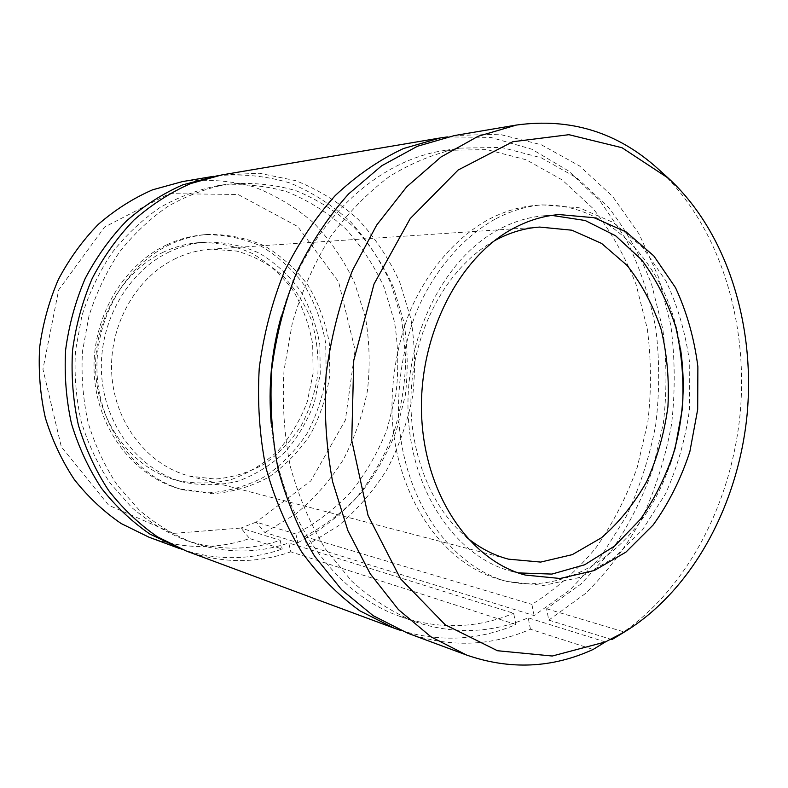 <?xml version="1.0" encoding="UTF-8"?>
<svg xmlns="http://www.w3.org/2000/svg" width="788" height="788" viewBox="0 0 788 788"><rect width="100%" height="100%" fill="white"/><g stroke="black" fill="none" stroke-linecap="round" stroke-linejoin="round"><path stroke-width="0.59" stroke-dasharray="3.94 2.96" d="M148.991 537.209C182.974 549.187 216.513 549.63 249.629 538.539L240.941 528.049L173.222 533.397L108.675 505.256L61.316 446.786L42.936 369.217L58.667 289.915L104.577 227.062L169.233 193.661L238.074 194.478L297.766 226.56L338.623 281.907L355.102 350.148L345.351 420.152L310.797 480.926L256.13 522.119L264.876 532.501L297.884 542.686L295.864 533.978C316.481 523.035 334.949 508.92 351.29 491.633C366.134 472.889 378.033 452.214 386.997 429.598L395.911 394.315C398.807 370.015 398.324 345.843 394.453 321.809L384.071 287.285C374.103 265.448 361.2 245.846 345.341 228.481C327.985 212.75 308.551 200.526 287.049 191.799C264.679 185.377 241.63 183.328 217.902 185.663L226.156 184.382C250.072 182.038 273.288 184.126 295.815 190.627C317.466 199.472 337.028 211.834 354.482 227.732C370.429 245.304 383.421 265.113 393.429 287.187L403.87 322.065C407.741 346.356 408.223 370.784 405.298 395.34L396.315 430.997C387.292 453.849 375.305 474.75 360.362 493.712C343.923 511.195 325.316 525.488 304.562 536.569L306.591 545.375L534.116 615.576L570.128 589.828L601.077 556.338L626.066 516.682C639.629 487.752 649.489 457.267 655.655 425.244C659.625 392.828 659.674 360.54 655.803 328.399C649.686 296.8 639.767 267.073 626.036 239.217L600.584 201.698L568.867 171.154L531.841 149.227L490.786 137.407L447.367 136.905M400.925 630.518C440.364 642.397 478.69 640.408 515.913 624.529L290.802 551.836L288.733 542.981L513.648 613.281L515.913 624.529M306.591 545.375L338.259 525.921C357.427 509.6 373.817 490.55 387.43 468.771C399.23 445.831 407.642 421.56 412.666 395.97C415.66 370.055 415.049 344.277 410.853 318.667L399.654 281.907C388.957 258.661 375.118 237.818 358.136 219.369C339.549 202.703 318.746 189.8 295.717 180.669L259.419 173.252L221.753 174.936M186.362 551.068C221.694 563.499 256.504 563.755 290.802 551.836M297.884 542.686C319.504 531.191 338.889 516.386 356.028 498.282C371.601 478.651 384.101 457.01 393.547 433.361C401.092 408.962 405.17 383.963 405.79 358.353L401.811 320.499L391.153 284.261C380.87 261.301 367.484 240.626 351.015 222.246C332.96 205.569 312.698 192.508 290.211 183.072C266.797 176.039 242.606 173.577 217.646 175.685M182.461 549.561C216.296 560.504 249.54 560.337 282.212 549.069L249.629 538.539M264.876 532.501L295.48 514.209C314.018 498.824 329.867 480.798 343.026 460.162C354.442 438.404 362.559 415.365 367.385 391.055C370.242 366.41 369.602 341.923 365.474 317.584L354.541 282.656C344.11 260.592 330.655 240.823 314.156 223.349C296.14 207.579 275.997 195.394 253.736 186.815C230.618 180.59 206.86 178.846 182.452 181.585M613.95 638.379C684.181 594.674 731.185 506.339 740.149 413.444C748.669 320.509 718.971 224.954 658.118 168.918M534.116 615.576L531.9 604.406C555.796 589.404 577.151 570.502 595.994 547.699C613.113 523.143 626.884 496.273 637.315 467.107L647.864 421.757C651.489 390.612 651.302 359.643 647.303 328.862L636.093 284.547C625.16 256.425 610.769 231.051 592.94 208.406L562.1 179.871L526.285 159.806L486.797 149.602L445.259 150.37L459.621 148.134L501.483 147.415L541.248 157.807L577.289 178.196L608.287 207.165C626.204 230.135 640.644 255.873 651.617 284.379L662.846 329.295C666.825 360.49 666.993 391.872 663.338 423.432L652.691 469.412C642.181 498.991 628.322 526.236 611.094 551.167L581.278 583.76L546.577 608.789L548.793 620.107L610.986 639.304M548.793 620.107L585.435 593.561C607.528 571.733 626.421 546.596 642.102 518.169C655.744 488.373 665.574 457.03 671.593 424.121C675.346 390.838 675.06 357.762 670.746 324.892L658.719 277.583L639.176 234.144L612.572 196.35L579.604 165.982L541.277 144.746L499.001 134.187L454.528 135.536M407.701 633.197C449.682 647.766 490.599 646.446 530.462 629.238L593.108 649.47M217.902 185.663C197.887 189.701 178.581 196.98 159.984 207.52C142.116 219.852 126.11 234.962 111.945 252.84C99.15 272.077 89.142 293.047 81.913 315.761L75.471 350.906C74.161 374.891 76.072 398.423 81.194 421.491C88.089 443.861 97.732 464.398 110.143 483.083L131.763 507.541C148.065 521.361 165.677 532.117 184.579 539.819C216.877 550.743 248.742 550.901 280.154 540.302L282.212 549.069M226.156 184.382C205.983 188.45 186.52 195.818 167.755 206.466C149.74 218.936 133.586 234.213 119.293 252.308C106.38 271.781 96.274 292.998 88.965 315.988L82.464 351.566C81.125 375.837 83.045 399.654 88.207 422.998C95.161 445.634 104.893 466.407 117.402 485.309L139.2 510.023C155.64 523.99 173.39 534.855 192.449 542.617C225.004 553.619 257.095 553.747 288.733 542.981M445.259 150.37C375.502 159.974 306.325 225.388 281.296 316.165M271.21 423.432C278.863 517.283 334.624 594.447 401.368 616.896C439.674 629.691 477.095 628.489 513.648 613.281M459.621 148.134C435.626 153.099 412.282 162.515 389.587 176.374C367.691 192.715 347.922 212.957 330.28 237.089C314.264 263.143 301.637 291.649 292.397 322.597L284.005 370.527C282.104 403.22 284.202 435.183 290.309 466.417C298.613 496.607 310.285 524.099 325.346 548.901L351.527 580.963C371.227 598.811 392.414 612.414 415.069 621.771C453.681 634.655 491.387 633.345 528.196 617.822L605.381 641.944M530.462 629.238L528.196 617.822M163.205 252.249C121.322 271.919 92.432 322.755 95.821 373.936C99.081 425.146 133.704 468.939 176.709 480.375C195.02 484.088 213.184 483.832 231.199 479.587C248.604 473.194 264.246 463.551 278.144 450.667C290.664 436.276 300.376 419.965 307.261 401.742L313.112 373.266L312.678 344.198C309.3 325.011 302.809 307.172 293.195 290.693C281.946 275.445 268.373 263.054 252.465 253.529C235.563 246.004 217.764 242.359 199.078 242.596C186.766 243.561 174.808 246.782 163.205 252.249M295.864 533.978L256.13 522.119L240.941 528.049L280.154 540.302M169.469 251.825C127.301 271.673 98.185 323.001 101.593 374.684C104.853 426.387 139.722 470.574 183.003 482.079C201.433 485.822 219.714 485.546 237.838 481.251C255.342 474.78 271.092 465.048 285.069 452.046C297.667 437.507 307.428 421.048 314.363 402.668L320.253 373.936L319.82 344.612C316.441 325.257 309.92 307.261 300.258 290.644C288.94 275.258 275.288 262.749 259.291 253.135C242.29 245.531 224.383 241.857 205.579 242.093C193.178 243.068 181.142 246.309 169.469 251.825M166.573 244.891C121.973 265.704 90.945 319.8 94.255 374.507C97.416 429.243 133.97 476.228 179.566 488.865L208.987 492.825C228.796 491.367 247.531 485.901 265.172 476.405C281.71 464.881 295.707 450.519 307.162 433.311C316.855 414.921 323.198 395.32 326.193 374.497L325.71 343.282C322.095 322.676 315.111 303.528 304.769 285.847C292.663 269.496 278.046 256.248 260.926 246.083C242.724 238.104 223.575 234.332 203.471 234.785C190.814 235.917 178.512 239.286 166.573 244.891M169.735 244.644C124.987 265.556 93.841 319.908 97.151 374.891C100.322 429.893 137.004 477.095 182.737 489.762L212.258 493.731C232.135 492.264 250.919 486.757 268.619 477.213C285.207 465.639 299.243 451.199 310.738 433.922C320.46 415.443 326.823 395.753 329.817 374.832L329.354 343.479C325.72 322.784 318.726 303.557 308.354 285.798C296.219 269.378 281.562 256.061 264.394 245.856C246.142 237.828 226.924 234.046 206.761 234.499C194.055 235.632 181.723 239.01 169.735 244.644M175.547 258.572C135.674 277.494 108.35 326.262 111.827 375.137C115.166 424.033 148.4 465.629 189.475 476.09L215.291 479.065C232.637 477.508 249.028 472.465 264.463 463.945C278.922 453.671 291.166 440.916 301.203 425.687C309.694 409.425 315.259 392.099 317.889 373.709C318.726 355.161 316.5 337.097 311.191 319.534C304.168 302.71 294.525 287.896 282.232 275.101C268.659 263.852 253.49 255.844 236.735 251.077L210.82 249.185C198.704 250.013 186.943 253.135 175.547 258.572M494.303 240.842C451.238 264.63 417.66 320.608 411.819 382.554C405.997 444.491 428.554 505.748 466.417 537.15M680.517 348.779C669.042 265.723 607.469 198.487 534.914 205.471C518.977 206.88 503.335 211.647 487.989 219.763C455.661 237.828 427.5 270.382 409.721 311.831C397.329 344.149 391.409 378.033 391.971 413.483C395.162 495.691 442.344 563.834 499.72 579.485C569.704 599.885 642.742 545.306 669.505 465.856M494.972 219.222C462.526 237.405 434.247 270.185 416.379 311.94C403.929 344.494 397.979 378.624 398.531 414.34C401.703 497.159 449.061 565.745 506.625 581.436L543.621 585.474L579.978 577.377L613.537 558.278L642.486 529.822L665.436 493.968C677.493 467.126 685.55 438.699 689.599 408.686L689.746 363.76C685.905 334.122 677.956 306.502 665.899 280.883L642.772 247.531L613.369 222.512L579.16 207.766L542.055 204.841C526.069 206.249 510.378 211.046 494.972 219.222M551.866 215.4L544.567 215.715C528.925 216.927 513.589 221.576 498.538 229.633C444.146 258.513 404.599 336.377 408.174 414.409C411.523 492.5 456.538 556.939 511.116 571.221L518.238 572.896M546.577 608.789L624.362 631.996M304.562 536.569L531.9 604.406M176.709 480.375L183.003 482.079M199.078 242.596L205.579 242.093M179.566 488.865L182.737 489.762M203.471 234.785L206.761 234.499M189.475 476.09L508.457 559.155M210.82 249.185L539.701 227.072M499.72 579.485L506.625 581.436M534.914 205.471L542.055 204.841M511.116 571.221L525.251 575.063M544.567 215.715L559.165 214.572M184.579 539.819L192.449 542.617M401.368 616.896L415.069 621.771"/><path stroke-width="1.18" d="M447.367 136.905L440.187 137.959L403.367 148.577C379.195 159.885 356.491 175.547 335.245 195.552C315.259 217.862 298.179 243.492 284.005 272.461C271.85 302.878 263.596 334.792 259.242 368.193C257.292 401.821 259.449 434.72 265.714 466.87C274.244 497.967 286.241 526.345 301.706 551.994C318.854 575.604 338.239 595.226 359.88 610.838L394.069 628.144L400.925 630.518M440.187 137.959L221.753 174.936L190.676 183.555C170.435 192.479 151.552 204.634 134.029 220C117.619 237.06 103.681 256.543 92.216 278.44C82.435 301.41 75.865 325.474 72.516 350.63C71.117 375.974 73.077 400.836 78.406 425.224C85.587 448.884 95.643 470.623 108.586 490.441C122.938 508.812 139.22 524.266 157.442 536.815L186.362 551.068L394.069 628.144M217.646 175.685L182.708 184.865C162.633 193.7 143.918 205.717 126.553 220.906C110.29 237.769 96.481 257.026 85.124 278.666C75.431 301.351 68.93 325.129 65.621 349.98C64.242 375.019 66.192 399.585 71.481 423.678C78.603 447.062 88.571 468.555 101.406 488.146C115.639 506.32 131.783 521.617 149.858 534.037L182.461 549.561M213.528 176.325L182.452 181.585L152.596 189.809C133.172 198.29 115.078 209.805 98.313 224.344C82.622 240.458 69.305 258.848 58.371 279.504C49.043 301.144 42.798 323.829 39.627 347.538C38.316 371.414 40.227 394.867 45.349 417.867C52.244 440.206 61.897 460.753 74.299 479.508C88.069 496.923 103.701 511.599 121.194 523.557L148.991 537.209L178.541 548.172M610.986 639.304L611.931 639.59L625.83 631.119C693.174 589.227 738.484 503.906 747.142 414.104C755.387 324.252 726.782 231.977 668.431 178.265L621.998 147.72L568.897 134.689L512.761 141.742L458.143 170.021L410.193 218.601L374.014 284.064L353.743 360.52L351.744 440.384L368.075 515.549L400.55 578.786L445.269 624.805L497.455 650.73L552.28 656.02L605.381 641.944L593.108 649.47C552.161 668.185 510.013 670.056 466.654 655.074L431.016 636.852L398.393 609.567L370.242 573.831L347.922 530.708L332.625 481.754C326.114 446.835 323.937 411.08 326.104 374.487C330.802 338.131 339.608 303.41 352.512 270.323L376.684 225.072L406.647 186.874L440.965 157.009L478.109 136.294L516.524 125.036C570.532 117.668 617.723 132.295 658.118 168.918L668.431 178.265M516.524 125.036L454.528 135.536L417.384 146.273L381.589 165.844L348.611 193.927C328.419 216.582 311.152 242.625 296.81 272.057C284.507 302.976 276.155 335.422 271.732 369.375C269.742 403.554 271.899 436.976 278.223 469.658C286.822 501.247 298.928 530.048 314.54 556.082L341.706 589.818L373.216 615.724L407.701 633.197L466.654 655.074M611.931 639.59L625.83 631.119M281.296 316.165C271.476 351.31 268.107 387.066 271.21 423.432M624.362 631.996L605.381 641.944M512.83 228.678C458.035 257.932 418.093 336.969 421.649 416.163C424.978 495.406 470.318 560.701 525.251 575.063L560.101 578.49L594.339 570.492L625.928 552.122L653.203 524.916C668.864 503.049 681.088 478.582 689.884 451.524L697.685 409.445L697.872 366.656C694.277 338.426 686.831 312.107 675.523 287.699L653.794 255.893L626.184 231.958L594.044 217.705L559.165 214.572C543.425 215.804 527.98 220.502 512.83 228.678M466.417 537.15C479.449 547.906 493.465 555.245 508.457 559.155L540.676 562.08L572.305 554.634L601.52 537.731C619.319 522.286 634.419 503.483 646.81 481.34C657.35 457.828 664.392 432.927 667.928 406.647C669.357 380.161 667.081 354.393 661.112 329.325C653.065 305.261 641.747 283.976 627.14 265.477L601.589 243.423L571.891 230.204L539.701 227.072C524.532 228.096 509.659 232.539 495.1 240.409L494.303 240.842M669.505 465.856C682.625 427.717 686.299 388.691 680.517 348.779M518.238 572.896L551.905 574.088L584.637 564.789L614.66 546.025L640.467 519.233C655.261 497.967 666.806 474.346 675.119 448.352L682.506 408.017C684.023 380.437 681.807 353.536 675.848 327.315C667.791 302.07 656.365 279.553 641.59 259.774L615.595 235.75L585.169 220.502L551.866 215.4"/></g></svg>
